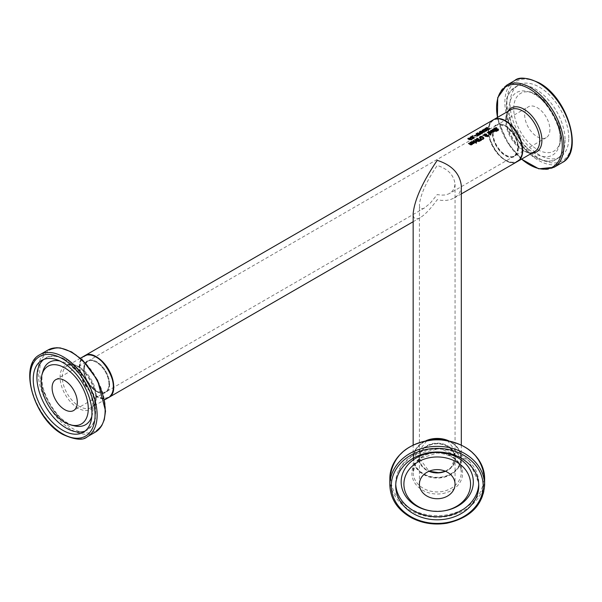 <?xml version="1.0" encoding="UTF-8"?>
<svg xmlns="http://www.w3.org/2000/svg" width="602" height="602" viewBox="0 0 602 602"><rect width="100%" height="100%" fill="white"/><g stroke="black" fill="none" stroke-linecap="round" stroke-linejoin="round"><path stroke-width="0.45" stroke-dasharray="3.01 2.26" d="M474.037 137.918A23.598 13.628 60 0 1 474.406 138.099L472.728 139.07A23.598 13.628 -120 0 0 472.367 138.889L473.654 138.151A23.598 13.628 -120 0 0 472.833 137.783L470.621 138.182L470.154 137.783L471.577 136.842A23.598 13.628 60 0 1 472.013 136.978L470.952 137.369L471.035 137.941L472.826 137.391A23.598 13.628 60 0 1 473.089 137.497M470.147 137.76L470.606 137.256M474.406 137.707L474.406 138.099M472.728 138.678L472.728 139.07M472.367 138.498L472.367 138.889M472.833 137.384L472.833 137.783M471.486 136.729L471.486 137.136M471.983 136.594L471.983 137M472.013 136.579L472.013 136.978M492.165 131.522L493.083 130.988L491.503 130.86L490.991 131.507A23.598 13.628 -120 0 0 490.57 131.221L490.788 130.935M494.076 131.484L493.67 132.335L491.706 132.064A23.598 13.628 -120 0 0 491.495 131.913L491.796 131.733M491.435 130.506L492.835 130.438M492.76 132.184L493.655 131.665L493.384 131.206L492.165 131.906L492.76 132.116M493.384 130.807L493.384 131.206M491.127 130.807L491.127 131.198M490.57 130.83L490.57 131.221M491.495 131.514L491.495 131.913M492.745 132.116L492.745 132.515M488.937 131.928L491.285 132.064M491.857 132.764L491.45 133.614L489.486 133.343A23.598 13.628 -120 0 0 489.276 133.192L489.584 133.012M490.532 133.396L490.532 133.794M489.276 132.794L489.276 133.192M489.945 132.801L490.863 132.274L489.283 132.139L488.794 132.771A23.598 13.628 -120 0 0 488.35 132.5L488.568 132.214M488.35 132.109L488.35 132.5M488.771 132.387L488.771 132.786L488.794 132.38M488.914 132.086L488.914 132.485M490.54 133.396L491.435 132.944L491.164 132.485L489.945 133.185L490.54 133.463M491.164 132.094L491.164 132.485M497.771 130.529L497.929 129.769L494.882 129.648L494.505 129.046L496.274 127.978A23.598 13.628 60 0 1 496.785 128.324L495.408 128.617L495.235 129.362M494.882 129.257L494.505 128.708M498.305 129.49L498.155 130.815L497.041 131.168A23.598 13.628 -120 0 0 496.56 130.762L497.019 130.747M497.041 130.769L497.041 131.168M496.755 127.948L496.755 128.339M496.785 127.925L496.785 128.324M490.683 134.84A23.598 13.628 60 0 1 490.969 135.081L490.577 135.307A23.598 13.628 -120 0 0 487.379 132.891M490.969 134.675L490.969 135.081M490.577 134.901L490.577 135.307M495.19 130.935A23.598 13.628 -120 0 0 494.091 130.122L492.865 130.175A23.598 13.628 -120 0 0 492.511 129.949L494.302 129.769M496.274 131.274A23.598 13.628 60 0 1 496.552 131.507L496.168 131.733A23.598 13.628 -120 0 0 495.506 131.183L494.791 131.597A23.598 13.628 -120 0 0 494.475 131.341L494.769 131.176M494.791 131.198L494.791 131.597M494.475 130.943L494.475 131.341M493.587 129.445L493.587 129.844M492.887 129.769L492.887 130.16M492.865 129.784L492.865 130.175M492.511 129.558L492.511 129.949M495.506 130.785L495.506 131.183M496.168 131.326L496.168 131.733M496.552 131.108L496.552 131.507M496.153 130.408L496.153 130.815M481.856 139.243L481.856 139.649L480.306 138.927L479.516 137.61M480.065 137.038L481.833 136.797M483.827 138.264L483.255 139.431L481.856 139.649M481.818 139.243L482.902 139.13M483.263 138.475L482.586 137.602L480.087 137.587M486.476 134.464L486.8 135.442L488.177 136.27L487.793 136.812L486.386 136.722L486.213 135.774L484.745 135.646L485.596 136.323L485.189 136.556A23.598 13.628 -120 0 0 484.994 136.406L484.294 135.616L482.796 135.533L484.189 135.277L484.166 134.675M486.86 134.84L486.8 135.375M484.813 134.306L485.709 134.186M484.189 135.209L484.61 134.412M484.745 135.307L486.213 135.42M486.461 134.765L486.461 135.164L484.836 134.69L484.542 135.292M486.747 136.458L487.552 136.579L487.515 135.992L486.499 136.15M487.552 136.511L487.515 135.593M487.161 135.412L487.161 135.811M486.551 135.375L486.551 135.774M485.596 135.924L485.596 136.323M485.189 136.157L485.189 136.556M484.294 135.217L484.294 135.616M482.796 135.141L482.796 135.533M488.177 135.871L488.177 136.27M481.164 140.341L480.328 139.551M480.057 139.31L480.057 139.709M481.623 140.078L481.164 140.748M480.215 140.687A23.598 13.628 60 0 1 480.501 140.928L478.756 141.756L477.875 141.47L477.649 140.702A23.598 13.628 -120 0 0 477.634 140.695L476.295 140.469L475.956 139.694M476.295 140.07L475.919 139.574M476.701 140.206L478.048 140.161M478.507 139.89A23.598 13.628 -120 0 0 477.371 139.092L476.475 139.769M479.741 140.868A23.598 13.628 -120 0 0 478.846 140.153L478.018 140.77M478.846 139.754L478.846 140.153M477.371 138.701L477.371 139.092M478.756 141.35L478.756 141.756M477.634 140.296L477.634 140.695M480.501 140.522L480.501 140.928M476.047 142.004L476.047 142.403A23.598 13.628 -120 0 0 475.648 142.087L476.227 141.41A23.598 13.628 -120 0 0 474.594 140.274L474.91 140.085M474.594 139.875L474.594 140.274M476.551 141.259L476.047 142.403M476.889 141.53L476.889 141.937A23.598 13.628 -120 0 0 476.551 141.658M477.281 141.312L476.889 141.937M475.46 142.358A23.598 13.628 60 0 1 475.753 142.591L475.362 142.817A23.598 13.628 -120 0 0 473.067 141.154L473.383 140.966M475.753 142.192L475.753 142.591M475.362 142.418L475.362 142.817M473.067 140.763L473.067 141.154M476.28 142.99A23.598 13.628 60 0 1 476.558 143.231L476.122 143.487A23.598 13.628 -120 0 0 475.723 143.141M476.558 142.825L476.558 143.231M476.122 143.08L476.122 143.487M472.45 142.9L473.375 142.373L471.787 142.245L471.276 142.885A23.598 13.628 -120 0 0 470.854 142.606L471.073 142.32M474.368 142.87L473.955 143.72L471.991 143.442A23.598 13.628 -120 0 0 471.78 143.291L472.088 143.118M471.441 142.027L473.789 142.162M473.044 143.562L473.94 143.043L473.669 142.591L472.45 143.291L473.044 143.502M473.669 142.192L473.669 142.591M471.419 142.185L471.419 142.584M470.854 142.207L470.854 142.606M471.78 142.892L471.78 143.291M473.037 143.494L473.037 143.901M485.122 128.527L485.122 128.933L486.98 127.857M487.447 127.571L487.447 127.97A23.598 13.628 60 0 1 487.447 127.97L487.447 128.655M487.861 129.415L489.306 129.084M485.475 128.632L485.475 129.039A23.598 13.628 -120 0 0 485.122 128.933M486.965 128.504L485.475 129.039M487.086 128.948L486.98 128.166M489.893 128.632L489.291 129.573L487.086 129.347M472.284 144.194A23.598 13.628 60 0 1 472.578 144.427L472.186 144.646A23.598 13.628 -120 0 0 471.93 144.442L471.554 145.105L469.966 144.841A23.598 13.628 -120 0 0 468.469 143.803L468.792 143.622M471.607 144.194A23.598 13.628 -120 0 0 469.891 142.99L470.207 142.802M470.17 144.48L471.291 144.751M469.891 142.591L469.891 142.99M472.578 144.021L472.578 144.427M472.186 144.247L472.186 144.646M471.93 144.044L471.93 144.442M468.469 143.411L468.469 143.803M484.444 131.913L484.189 132.455L480.087 131.838L481.803 131.612M484.685 131.77L484.685 132.162M484.189 132.056L484.189 132.455M480.087 131.432L480.087 131.838M483.06 130.815L482.112 131.763L484.031 132.101L483.06 131.213M482.819 130.95L482.24 130.596M482.112 131.439L482.819 131.025M483.639 130.152L484.715 129.332L485.633 129.392L485.904 129.987A23.598 13.628 60 0 1 485.912 129.994L487.041 130.032L486.92 130.95L485.22 131.108L484.964 130.529L483.639 130.551L483.715 129.686M484.949 130.122L484.949 130.521A23.598 13.628 -120 0 0 484.949 130.521L485.22 130.709M487.041 130.032L486.92 130.559M485.633 129.392L485.904 129.874M484.911 130.273L485.551 130.092L485.25 129.641L484.016 129.776L484.023 130.295L484.911 130.137M484.016 129.37L484.023 130.235M485.551 129.957L485.25 129.242M486.619 130.702L486.672 130.288L485.31 130.431L486.619 130.8L486.672 129.897M477.168 133.117L477.574 133.29A23.598 13.628 60 0 1 478.929 133.742M480.215 134.291L479.455 132.959M479.222 132.696L479.222 133.095M479.832 132.974L482.059 133.23A23.598 13.628 -120 0 0 479.418 132.229L479.794 132.004A23.598 13.628 60 0 1 482.059 132.839M479.418 131.823L479.418 132.229M480.23 134.344L480.23 134.735A23.598 13.628 -120 0 0 477.168 133.524M480.802 134.013L480.23 134.735M482.307 133.147L482.307 133.539L479.832 133.223M482.864 132.824L482.307 133.539M479.245 134.916A23.598 13.628 60 0 1 479.613 135.096L477.853 135.909L476.754 135.774L476.34 135.337L477.281 134.487A23.598 13.628 -120 0 0 476.137 134.118L476.551 133.885A23.598 13.628 60 0 1 477.281 134.111M476.754 135.382L476.754 135.774L476.34 135.337M477.853 135.608L478.853 135.157A23.598 13.628 -120 0 0 477.627 134.622L476.882 135.232L477.853 135.909M477.627 134.223L477.627 134.622M478.853 135.141L478.846 135.54M476.137 133.712L476.137 134.118M479.613 134.697L479.613 135.096M472.118 136.029L472.118 136.436L472.578 136.172M472.743 136.195A23.598 13.628 60 0 1 473.202 136.33L472.705 136.616A23.598 13.628 -120 0 0 472.118 136.436M473.202 135.932L473.202 136.33M472.705 136.218L472.705 136.616M474.715 136.345A23.598 13.628 -120 0 0 474.338 136.202L475.505 135.533A23.598 13.628 60 0 1 475.873 135.676L474.715 136.345L474.715 135.947M475.873 135.277L475.873 135.676M474.338 135.804L474.338 136.202M471.727 139.228L471.404 139.905L468.83 139.747L468.206 138.641L470.787 138.61M469.221 139.498L471.057 139.732L470.365 138.851L469.342 138.58L468.416 139.107M108.518 397.598A24.08 13.906 60 0 1 96.651 396.312A24.08 13.906 60 0 1 79.622 366.814A24.08 13.906 60 0 1 84.438 355.895M493.309 119.828A24.08 13.906 -120 0 0 488.32 130.86A24.08 13.906 -120 0 0 498.832 155.09A24.08 13.906 -120 0 0 517.389 161.547M461.313 185.777L460.974 188.99L459.484 192.858L457.625 195.357L454.262 197.99L450.048 199.729L446.451 200.383L441.266 200.368L437.233 199.676C430.626 208.796 424.952 214.794 420.204 217.653C415.606 220.181 413.258 218.827 413.153 213.582M448.37 440.664A24.08 19.663 -0 0 1 461.313 458.099A24.08 19.663 -0 0 1 437.233 477.762A24.08 19.663 -0 0 1 413.153 458.099A24.08 19.663 -0 0 1 426.096 440.664M413.634 458.099A23.598 19.272 180 0 0 437.233 477.371A23.598 19.272 180 0 0 460.831 458.099A23.598 19.272 180 0 0 437.233 438.828A23.598 19.272 180 0 0 413.634 458.099M418.932 458.099A18.301 14.945 0 0 1 437.233 443.155A18.301 14.945 0 0 1 455.533 458.099A18.301 14.945 0 0 1 437.233 473.044A18.301 14.945 0 0 1 418.932 458.099M445.134 471.14A17.819 14.553 180 0 0 455.052 458.099A17.819 14.553 180 0 0 437.233 443.546A17.819 14.553 180 0 0 419.413 458.099A17.819 14.553 180 0 0 429.331 471.14M413.153 458.099L413.153 444.976M419.413 458.099L419.413 204.853C419.489 208.736 421.234 209.737 424.628 207.871L430.415 202.964L437.233 194.566L441.198 195.153L444.968 194.973L448.347 194.047L451.169 192.422L454.051 188.847L455.052 184.28C453.976 175.197 448.038 168.929 437.233 165.467C426.427 181.405 420.489 194.529 419.413 204.853M445.472 471.276A17.819 14.553 180 0 0 455.052 458.378L455.052 484.181M447.038 440.416A24.08 19.663 0 0 1 461.313 458.378L461.313 472.277A24.08 19.663 180 0 0 437.233 452.614A25.352 20.701 0 0 1 462.584 473.322A25.352 20.701 0 0 1 437.233 494.016A25.352 20.701 0 0 1 411.881 473.322A25.352 20.701 0 0 1 437.233 452.621A24.08 19.663 180 0 0 413.153 472.277A24.08 19.663 180 0 0 437.233 491.939A24.08 19.663 180 0 0 461.313 472.277C460.033 460.68 452.004 454.247 437.233 452.967L420.557 458.355L415.591 463.818L413.153 472.277L413.153 458.378A24.08 19.663 0 0 1 427.428 440.416M478.71 484.407A41.515 33.9 180 0 0 478.756 482.902L478.756 485.904M522.039 150.327A23.598 13.628 60 0 1 505.349 159.959A23.598 13.628 60 0 1 488.658 131.055A23.598 13.628 60 0 1 505.349 121.416A23.598 13.628 60 0 1 522.039 150.327M96.478 357.279A23.598 13.628 -120 0 0 79.961 367.115A23.598 13.628 -120 0 0 96.651 395.92A23.598 13.628 -120 0 0 113.342 386.281M518.292 148.16A18.301 10.565 -120 0 0 505.349 125.743A18.301 10.565 -120 0 0 492.406 133.215A18.301 10.565 -120 0 0 505.349 155.632A18.301 10.565 -120 0 0 518.292 148.16M505.349 126.134A17.819 10.287 60 0 1 516.99 141.839A17.819 10.287 60 0 1 514.258 156.121A17.819 10.287 60 0 1 500.525 151.35A17.819 10.287 60 0 1 492.752 133.411A17.819 10.287 60 0 1 496.439 125.254A17.819 10.287 60 0 1 505.349 126.134M109.594 384.121A18.301 10.565 60 0 1 96.651 391.593A18.301 10.565 60 0 1 83.708 369.176A18.301 10.565 60 0 1 96.651 361.704A18.301 10.565 60 0 1 109.594 384.121M96.651 391.202A17.819 10.287 -120 0 0 105.561 392.083A17.819 10.287 -120 0 0 105.561 371.502A17.819 10.287 -120 0 0 87.741 361.215A17.819 10.287 -120 0 0 84.047 369.372A17.819 10.287 -120 0 0 96.651 391.202M568.77 137.978A41.515 23.975 -120 0 0 550.642 96.192A41.515 23.975 -120 0 0 518.646 85.07A41.515 23.975 -120 0 0 510.052 104.078A41.515 23.975 -120 0 0 528.172 145.857A41.515 23.975 -120 0 0 560.169 156.979A41.515 23.975 -120 0 0 568.77 137.978M549.897 129.52A17.819 10.287 60 0 1 546.21 137.677A17.819 10.287 60 0 1 532.477 132.907A17.819 10.287 60 0 1 524.696 114.967A17.819 10.287 60 0 1 528.383 106.81A17.819 10.287 60 0 1 542.116 111.588A17.819 10.287 60 0 1 549.897 129.52M560.868 135.856A33.336 19.249 60 0 1 560.033 142.561A33.336 19.249 60 0 1 534.155 147.407A33.336 19.249 60 0 1 513.724 108.638A33.336 19.249 60 0 1 531.069 92.399A33.336 19.249 60 0 1 560.868 135.856M472.578 137.549L472.578 137.948M470.621 137.783L470.621 138.182M470.952 136.963L470.952 137.369M491.503 130.468L491.503 130.86M491.706 131.665L491.706 132.064M493.67 131.936L493.67 132.335M491.45 133.215L491.45 133.614M489.486 132.944L489.486 133.343M489.283 131.748L489.283 132.139M498.155 130.408L498.155 130.815M497.929 129.37L497.929 129.769M497.049 129.227L497.049 129.626M496.259 129.468L496.259 129.866M495.408 128.226L495.408 128.617M494.091 129.723L494.091 130.122M493.121 129.543L493.121 129.934M480.306 138.528L480.306 138.927M479.493 137.482L479.493 137.881M483.255 139.024L483.255 139.431M482.586 137.211L482.586 137.602M484.836 134.299L484.836 134.69M486.153 134.381L486.153 134.78M486.386 136.323L486.386 136.722M487.793 136.406L487.793 136.812M484.994 136.007L484.994 136.406M478.387 140.018L478.387 140.416M477.04 138.889L477.04 139.288M479.689 140.996L479.689 141.402M476.22 141.921L476.22 142.32M471.787 141.846L471.787 142.245M471.991 143.05L471.991 143.442M473.955 143.314L473.955 143.72M487.537 129.302L487.537 129.701M489.291 129.182L489.291 129.573M471.554 144.706L471.554 145.105M469.966 144.442L469.966 144.841M477.356 134.381L477.356 134.78M468.83 139.348L468.83 139.747M471.404 139.506L471.404 139.905M471.193 138.919L471.193 139.318M468.552 138.34L468.552 138.738M470.365 138.46L470.365 138.851M469.342 138.182L469.342 138.58M389.84 485.069A47.392 38.701 180 0 0 437.233 523.77A47.392 38.701 180 0 0 484.625 485.069M484.625 478.537A47.392 38.701 0 0 1 437.233 517.238A47.392 38.701 0 0 1 389.84 478.537M390.788 477.755A46.444 37.918 180 0 0 437.233 515.673A46.444 37.918 180 0 0 483.677 477.755A46.444 37.918 180 0 0 437.233 439.829A46.444 37.918 180 0 0 390.788 477.755M445.375 471.238L451.003 467.551L455.052 458.378A17.819 14.553 180 0 0 437.233 443.824A17.819 14.553 180 0 0 419.413 458.378A17.819 14.553 180 0 0 428.993 471.276M447.452 440.491L461.313 458.378A24.08 19.663 0 0 1 437.233 478.041A24.08 19.663 0 0 1 413.153 458.378L427.014 440.491M432.206 511.09A36.09 29.468 180 0 0 437.233 511.376A36.09 29.468 180 0 0 442.259 511.09L432.206 511.09M395.717 485.904L395.717 482.902L400.526 466.783L413.22 454.788L439.851 448.52L468.92 460.628L478.756 482.902A41.515 33.9 180 0 0 437.233 449.002A41.515 33.9 180 0 0 395.717 482.902A41.515 33.9 180 0 0 395.755 484.407M39.913 354.676A47.392 27.361 -120 0 0 30.1 376.37A47.392 27.361 -120 0 0 63.616 434.418A47.392 27.361 -120 0 0 87.313 436.766M95.312 432.146A47.392 27.361 60 0 1 71.615 429.798A47.392 27.361 60 0 1 38.107 371.75A47.392 27.361 60 0 1 47.919 350.055M105.418 409.51A46.444 26.812 -120 0 0 72.579 352.629A46.444 26.812 -120 0 0 39.74 371.584A46.444 26.812 -120 0 0 72.579 428.466A46.444 26.812 -120 0 0 105.418 409.51M95.929 397.764A25.352 14.636 60 0 1 78.004 408.111A25.352 14.636 60 0 1 60.08 377.063A25.352 14.636 60 0 1 78.004 366.716A25.352 14.636 60 0 1 95.929 397.764M108.909 384.121A17.819 10.287 -120 0 0 101.128 366.189A17.819 10.287 -120 0 0 87.395 361.411A17.819 10.287 -120 0 0 83.708 369.568A17.819 10.287 -120 0 0 96.312 391.398A17.819 10.287 -120 0 0 105.222 392.278A17.819 10.287 -120 0 0 108.909 384.121M108.352 397.704A24.08 13.906 60 0 1 96.312 396.507A24.08 13.906 60 0 1 79.283 367.017A24.08 13.906 60 0 1 84.265 355.993M96.312 396.507A24.08 13.906 -120 0 0 85.8 372.269A24.08 13.906 -120 0 0 67.243 365.82A24.08 13.906 -120 0 0 62.254 376.844A24.08 13.906 -120 0 0 79.283 406.335A24.08 13.906 -120 0 0 91.331 407.531A24.08 13.906 -120 0 0 96.312 396.507M91.82 416.396A36.09 20.837 -120 0 0 93.001 408.224A36.09 20.837 -120 0 0 67.484 364.022A36.09 20.837 -120 0 0 59.809 360.959M42.87 371.494A36.09 20.837 -120 0 0 41.967 378.756A36.09 20.837 -120 0 0 74.227 425.802C58.552 425.2 35.563 385.175 42.87 371.494M85.108 431.062A41.515 23.975 -120 0 0 87.027 430.144A41.515 23.975 -120 0 0 95.628 411.136A41.515 23.975 -120 0 0 66.273 360.289A41.515 23.975 -120 0 0 45.511 358.235A41.515 23.975 -120 0 0 43.75 359.439M562.087 162.66A47.392 27.361 60 0 1 525.561 149.966A47.392 27.361 60 0 1 504.875 102.265A47.392 27.361 60 0 1 514.687 80.57M539.407 83.505A45.948 26.533 -120 0 0 506.914 102.265A45.948 26.533 -120 0 0 539.407 158.544A45.948 26.533 -120 0 0 571.9 139.784A45.948 26.533 -120 0 0 539.407 83.505M506.688 85.191A47.392 27.361 -120 0 0 496.868 106.885A47.392 27.361 -120 0 0 517.554 154.586A47.392 27.361 -120 0 0 554.081 167.281M521.61 159.109A46.444 26.812 60 0 1 497.523 117.398M507.998 111.355A25.352 14.636 -120 0 0 506.071 119.572A25.352 14.636 -120 0 0 532.078 153.066M518.292 147.768A17.819 10.287 60 0 1 514.605 155.926A17.819 10.287 60 0 1 500.872 151.147A17.819 10.287 60 0 1 493.091 133.215A17.819 10.287 60 0 1 496.778 125.058A17.819 10.287 60 0 1 505.688 125.938A17.819 10.287 60 0 1 518.292 147.768M493.648 119.632A24.08 13.906 -120 0 0 488.658 130.657A24.08 13.906 -120 0 0 499.171 154.895A24.08 13.906 -120 0 0 517.735 161.351C502.738 171.788 477.108 127.398 493.648 119.632M534.757 151.523A24.08 13.906 60 0 1 516.2 145.067A24.08 13.906 60 0 1 505.688 120.829A24.08 13.906 60 0 1 510.669 109.805C494.972 115.802 521.708 162.119 534.757 151.523M560.033 138.58A36.09 20.837 60 0 1 559.13 145.842A36.09 20.837 60 0 1 534.516 153.314A36.09 20.837 60 0 1 508.999 109.112A36.09 20.837 60 0 1 527.773 91.534A36.09 20.837 60 0 1 560.033 138.58M565.09 140.1A41.515 23.975 60 0 1 556.489 159.109A41.515 23.975 60 0 1 535.727 157.047A41.515 23.975 60 0 1 506.372 106.2A41.515 23.975 60 0 1 514.973 87.192A41.515 23.975 60 0 1 546.962 98.314A41.515 23.975 60 0 1 565.09 140.1M494.107 131.688L494.107 131.289M491.887 132.974L491.887 132.575M494.505 129.076L494.505 128.685M495.04 129.069L495.04 128.662M479.485 137.805L479.485 137.414M486.07 136.165L486.07 135.766M486.875 135.104L486.875 134.705M477.582 140.958L477.582 140.559M475.911 139.89L475.911 139.498M474.391 143.073L474.391 142.674M486.958 128.662L486.958 128.264M485.573 129.573L485.573 129.979M487.357 130.408L487.357 130.017M484.896 130.724L484.896 130.325M483.271 130.198L483.271 129.791M485.987 129.761L485.987 129.362M471.787 139.431L471.787 139.032M461.313 193.919L454.262 197.99M420.204 217.653L413.153 221.724M461.313 444.976L461.313 458.099M455.052 184.28L455.052 458.099M419.413 484.181L419.413 458.378L429.091 471.238M496.439 125.254L87.741 361.215M514.258 156.121L449.837 193.317M424.628 207.871L105.561 392.083M55.79 379.659L87.395 361.411C81.074 370.132 84.122 380.118 96.553 391.375L105.222 392.278L73.617 410.526M80.465 358.182L67.243 365.82C80.292 355.218 107.028 401.534 91.331 407.531L104.552 399.894M41.831 360.357L45.511 358.235C49.68 354.661 57.092 355.3 67.763 360.139L87.839 381.081L95.139 398.96L95.394 418.578L93.017 424.177L87.027 430.144L83.354 432.266M497.448 117.443L498.095 120.4L508.005 143.268L521.535 159.154M546.21 137.677L514.605 155.926C520.926 147.204 517.878 137.218 505.447 125.961L496.778 125.058L528.383 106.81M531.069 92.399L527.773 91.534C543.282 92.046 566.444 131.973 559.13 145.842L560.033 142.561M518.646 85.07L514.973 87.192L508.983 93.159L506.621 98.69L506.959 118.805L521.129 146.023L534.237 157.197C544.953 162.036 552.373 162.675 556.489 159.109L560.169 156.979"/><path stroke-width="0.9" d="M471.652 137.602L470.154 137.376L471.577 136.443A24.08 13.906 60 0 1 472.013 136.579L470.696 137.279L471.652 137.602L472.826 136.993L472.299 137.768M473.089 137.497A23.598 13.628 60 0 1 474.037 137.918M470.952 136.963L471.035 137.941M470.154 137.783L470.704 137.203M472.826 136.993A24.08 13.906 60 0 1 474.406 137.707L472.728 138.678A24.08 13.906 -120 0 0 472.367 138.498L473.654 137.753L473.654 138.144M473.654 137.753A24.08 13.906 -120 0 0 472.833 137.384L471.675 137.881M470.154 137.376L470.606 136.857L470.606 137.256M490.57 131.221L491.435 130.506M492.835 130.438L494.076 131.484M492.165 131.514L493.377 132.064L493.655 131.665L493.384 130.807L492.165 131.906M493.377 131.672L493.655 131.266M493.083 130.596L491.503 130.468L490.991 131.108A24.08 13.906 -120 0 0 490.57 130.83L491.157 130.25L493.505 130.386L493.873 131.793L492.745 132.116L491.706 131.665A24.08 13.906 -120 0 0 491.495 131.514L493.083 130.98M488.35 132.5L489.215 131.785M490.615 131.725L491.857 132.764M490.863 131.876L489.283 131.748L488.771 132.387A24.08 13.906 -120 0 0 488.35 132.109L488.937 131.529L491.285 131.665L491.653 133.072L490.532 133.396L489.486 132.944A24.08 13.906 -120 0 0 489.276 132.794L490.863 132.259M491.435 132.545L491.164 132.094L489.945 132.794L491.435 132.545L491.157 132.952M489.945 132.794L489.945 133.185M494.505 129.046L495.476 128.188M497.929 129.37L497.771 130.13L497.929 129.37L494.882 129.257L494.505 128.655L495.025 128.015L496.274 127.586A24.08 13.906 60 0 1 496.785 127.925L495.408 128.226L495.235 128.963L498.305 129.091L498.155 130.408L497.041 130.769A24.08 13.906 -120 0 0 496.56 130.363L497.771 130.13L497.771 130.529L497.929 129.769L497.771 130.529L496.59 130.747M495.408 128.226L495.235 129.362L495.408 128.617L495.235 129.362L497.553 129.174L498.614 129.904M494.882 129.257L494.505 128.708M497.553 128.775L497.553 129.174M496.778 128.866L496.778 129.264M496.274 127.586L496.274 127.963M487.763 132.274A24.08 13.906 60 0 1 490.969 134.675L490.577 134.901A24.08 13.906 -120 0 0 487.379 132.5L487.763 132.666A23.598 13.628 60 0 1 490.683 134.84M492.511 129.949L493.083 129.565M494.769 131.176L495.19 130.536A24.08 13.906 -120 0 0 494.091 129.723L492.865 129.784A24.08 13.906 -120 0 0 492.511 129.558L494.302 129.377A24.08 13.906 60 0 1 495.574 130.31L495.837 130.16A24.08 13.906 60 0 1 496.153 130.408L495.897 130.559A24.08 13.906 60 0 1 496.552 131.108L496.168 131.326A24.08 13.906 -120 0 0 495.506 130.785L494.791 131.198A24.08 13.906 -120 0 0 494.475 130.943L495.19 130.536M495.897 130.559L495.897 130.965A23.598 13.628 60 0 1 496.274 131.274M493.791 129.528L494.302 129.769A23.598 13.628 60 0 1 495.574 130.709L495.837 130.559A23.598 13.628 60 0 1 495.897 130.604M495.837 130.16L495.837 130.559M495.574 130.31L495.574 130.709M479.493 137.482L480.065 136.639L481.465 136.345L483.015 136.963L483.827 138.106L483.255 139.024L481.856 139.243L480.306 138.528L479.485 137.414M479.493 137.881L480.065 137.038L480.087 137.587M481.465 136.737L483.015 137.361L483.827 138.505M481.901 138.859L482.902 138.731L483.263 138.076L482.586 137.211L480.411 136.872L480.727 138.279L481.901 139.25L482.902 139.13L483.263 138.076M480.411 137.264L480.727 138.678L481.901 139.258M484.745 135.247L485.596 135.924L485.189 136.157A24.08 13.906 -120 0 0 484.994 136.007L484.294 135.217L482.796 135.141L484.189 134.878L484.61 134.013L486.476 134.065L486.8 135.044L488.177 135.871L487.793 136.406L486.386 136.323L486.213 135.375L484.745 135.247L485.596 136.323M486.085 136.315L486.085 135.917M486.8 135.442L488.177 136.27M485.709 134.186L486.86 134.976M484.189 135.277L484.813 134.306M486.461 134.765L484.836 134.299L484.542 134.901L486.461 135.051L486.213 135.42M484.836 134.299L484.745 135.307M486.551 135.375L486.747 136.052L487.552 136.172L487.515 135.593L486.551 135.375L486.499 136.15L487.552 136.579L487.515 135.992L487.552 136.579M487.552 136.511L487.515 135.593M486.86 134.84L486.8 135.375M484.166 134.675L484.189 135.209M480.336 139.145L481.314 140.251M477.619 140.755L477.649 140.311A24.08 13.906 -120 0 0 477.634 140.296L475.919 139.574M475.919 139.807L477.431 138.633A23.598 13.628 60 0 1 480.215 140.687M476.475 139.559L477.431 140.409L478.507 139.498A24.08 13.906 -120 0 0 477.371 138.701L476.475 139.378L477.431 140.341M476.475 139.769L476.475 139.378M478.718 141.35L479.741 140.469A24.08 13.906 -120 0 0 478.846 139.754L478.018 140.371L478.718 141.35L478.018 140.371M478.718 140.951L479.741 140.469M477.431 140.01L478.507 139.498M476.295 140.07L475.919 139.416L477.431 138.234A24.08 13.906 60 0 1 480.501 140.522L478.756 141.35L477.875 141.071L477.649 140.311L477.875 141.071M477.431 138.234L477.431 138.633M475.648 141.688L475.663 141.703A24.08 13.906 -120 0 1 476.047 142.004L476.551 141.259A24.08 13.906 -120 0 1 476.889 141.53L477.281 141.312A24.08 13.906 60 0 0 474.978 139.656L474.978 140.048A23.598 13.628 60 0 1 476.987 141.478M475.663 141.673L476.227 141.011L475.889 141.967M476.227 141.011A24.08 13.906 -120 0 0 474.594 139.875L474.978 139.656M473.383 140.966L473.45 140.928A23.598 13.628 60 0 1 475.46 142.358M475.753 142.192L475.362 142.418A24.08 13.906 -120 0 0 473.067 140.763L473.45 140.537A24.08 13.906 60 0 1 475.753 142.192M473.45 140.537L473.45 140.928M476.159 142.486A24.08 13.906 60 0 1 476.558 142.825L476.122 143.08A24.08 13.906 -120 0 0 475.723 142.742L476.159 142.486L476.159 142.892A23.598 13.628 60 0 1 476.28 142.99M470.854 142.606L471.72 141.891M473.119 141.824L474.368 142.87M473.044 143.163L473.94 143.043L473.669 142.192L472.45 142.892L473.044 143.502M473.661 143.05L473.94 142.644M473.375 141.974L471.787 141.846L471.298 142.478A24.08 13.906 -120 0 0 470.854 142.207L471.441 141.628L473.789 141.771L474.158 143.171L473.037 143.494L471.991 143.05A24.08 13.906 -120 0 0 471.78 142.892L473.375 142.358M489.306 128.693L489.456 128.422A24.08 13.906 60 0 1 489.893 128.632L487.537 129.302L486.98 127.767L485.475 128.632A24.08 13.906 -120 0 0 485.122 128.527L487.01 127.436L487.01 127.842A23.598 13.628 60 0 1 487.432 127.963L487.929 129.445L489.456 128.82A23.598 13.628 60 0 1 489.652 128.911M487.01 127.436A24.08 13.906 60 0 1 487.447 127.571L487.929 129.054M487.432 128.376L487.447 127.571M489.434 128.437L489.434 128.836M486.965 128.504L486.965 128.903M489.456 128.422L489.456 128.82M470.207 142.802L470.275 142.764A23.598 13.628 60 0 1 472.284 144.194M470.275 142.365A24.08 13.906 60 0 1 472.578 144.021L472.186 144.247A24.08 13.906 -120 0 0 471.93 144.044L471.554 144.706L469.966 144.442A24.08 13.906 -120 0 0 468.469 143.411L468.86 143.186A24.08 13.906 60 0 1 470.17 144.089L471.291 144.751L471.607 143.795A24.08 13.906 -120 0 0 469.891 142.591L470.275 142.764M468.792 143.622L468.86 143.585A23.598 13.628 60 0 1 470.17 144.48L470.756 144.826L470.756 144.427M471.291 144.352L471.607 143.795M468.86 143.186L468.86 143.585M480.516 131.183L481.653 131.296L482.819 130.626L482.24 130.19L482.653 129.949L484.685 131.77L480.516 131.469M482.653 129.949L484.444 131.913M482.112 131.364L484.031 131.703L483.06 130.815L482.112 131.657M483.639 130.551L483.715 129.28L485.633 128.994L485.904 129.596A24.08 13.906 60 0 1 485.912 129.596L485.31 130.032L485.618 130.476L486.619 130.401L486.672 129.897L485.934 129.866M486.762 129.942L487.296 130.22M484.715 129.332L485.633 129.392L485.904 129.987M484.911 130.273L485.551 130.092M484.016 129.776L484.023 130.295L484.016 129.776M486.619 130.8L486.672 130.288L486.619 130.8M485.31 130.032L485.618 130.822M486.619 130.702L486.672 129.897M484.911 129.874L485.551 129.693L485.25 129.242L484.016 129.37L484.023 129.889L484.911 130.137M484.016 129.37L484.023 130.235M485.551 129.957L485.25 129.242M485.912 129.596L487.041 129.633L486.92 130.559L485.22 130.709L484.964 130.13L484.964 130.514M487.041 130.032L486.92 130.559M485.22 130.709L484.964 130.13A24.08 13.906 -120 0 0 484.949 130.122L483.639 130.152L483.715 129.28L483.639 130.152M485.633 129.392L485.904 129.874M477.574 132.884A24.08 13.906 60 0 1 480.215 133.9L479.47 132.545L482.059 132.839A24.08 13.906 -120 0 0 479.418 131.823L479.794 131.605A24.08 13.906 60 0 1 482.864 132.824L479.832 132.824L480.802 134.013L480.23 134.344A24.08 13.906 -120 0 0 477.168 133.117L477.574 133.245M478.929 133.742A23.598 13.628 60 0 1 480.215 134.291L480.215 133.9M479.47 132.545L479.832 132.974M482.495 133.034A23.598 13.628 60 0 0 482.059 132.839L482.059 133.102M479.832 132.824L480.592 134.133M478.853 134.758A24.08 13.906 -120 0 0 477.627 134.223L476.882 134.833L477.16 135.126L478.853 134.758L478.853 135.141L476.754 135.382L476.34 134.938L477.281 134.088A23.598 13.628 60 0 1 477.619 134.231M477.898 134.336A23.598 13.628 60 0 1 479.245 134.916M476.34 135.337L476.934 134.291M477.356 134.381L477.16 135.126M477.281 134.427L477.281 134.088A24.08 13.906 -120 0 0 476.137 133.712L476.551 133.84M476.551 133.478A24.08 13.906 60 0 1 479.613 134.697L478.846 135.141M476.754 135.382L476.34 134.953M472.615 135.751A24.08 13.906 60 0 1 473.202 135.932L472.705 136.218A24.08 13.906 -120 0 0 472.118 136.029L472.615 135.751L472.615 136.157A23.598 13.628 60 0 1 472.743 136.195M475.873 135.277L474.715 135.947A24.08 13.906 -120 0 0 474.338 135.804L475.505 135.134A24.08 13.906 60 0 1 475.873 135.277M467.92 138.859L468.341 138.573L468.341 138.972M468.83 139.348L468.206 138.234L470.787 138.219L471.404 139.506L468.83 139.348M467.822 138.663L468.206 138.234L468.206 138.641M470.501 138.513L471.404 139.905M471.787 139.032L471.404 139.506M469.244 139.107L470.29 139.446L471.193 138.919L469.342 138.182L468.416 138.701L469.244 139.107M468.552 138.34L468.416 139.107L468.552 138.738L469.244 139.506M471.057 139.34L471.193 138.919M471.057 139.732L471.193 139.318L471.057 139.732M461.313 193.919L517.389 161.547A24.08 13.906 -120 0 0 521.084 142.245A24.08 13.906 -120 0 0 505.349 121.025A24.08 13.906 -120 0 0 493.309 119.828L84.611 355.79A24.08 13.906 60 0 1 108.691 369.696A24.08 13.906 60 0 1 108.691 397.508A24.08 13.906 60 0 1 108.518 397.598M413.153 444.976L413.153 213.582C414.605 199.631 422.634 181.887 437.233 160.35C451.831 165.031 459.86 173.504 461.313 185.777L461.313 444.976M426.096 440.664A24.08 19.663 -0 0 1 448.37 440.664M429.331 471.14A17.819 14.553 180 0 0 437.233 472.645A17.819 14.553 180 0 0 445.134 471.14M389.84 485.069L389.84 478.537A47.392 38.701 0 0 1 437.233 439.836A47.392 38.701 0 0 1 484.625 478.537L484.625 485.069A47.392 38.701 180 0 0 437.233 446.375A47.392 38.701 180 0 0 389.84 485.069C390.374 499.254 397.779 510.255 412.046 518.089C422.822 523.469 434.403 525.185 446.782 523.236C470.305 517.916 482.924 505.191 484.625 485.069M395.717 485.904A41.515 33.9 0 0 1 437.233 452.004A41.515 33.9 0 0 1 478.756 485.904A41.515 33.9 0 0 1 437.233 519.804A41.515 33.9 0 0 1 395.717 485.904M419.413 484.181A17.819 14.553 180 0 0 437.233 498.734A17.819 14.553 180 0 0 455.052 484.181A17.819 14.553 180 0 0 437.233 469.628A17.819 14.553 180 0 0 419.413 484.181M403.897 484.181A33.336 27.218 180 0 0 432.59 511.136A33.336 27.218 180 0 0 441.876 511.136A33.336 27.218 180 0 0 470.568 484.181A33.336 27.218 180 0 0 437.233 456.963A33.336 27.218 180 0 0 403.897 484.181M113.342 386.281A23.598 13.628 -120 0 0 96.478 357.279M91.948 413.265A41.515 23.975 60 0 1 83.354 432.266A41.515 23.975 60 0 1 51.358 421.144A41.515 23.975 60 0 1 33.23 379.365A41.515 23.975 60 0 1 41.831 360.357A41.515 23.975 60 0 1 73.828 371.479A41.515 23.975 60 0 1 91.948 413.265M77.304 402.369A17.819 10.287 -120 0 0 69.523 384.437A17.819 10.287 -120 0 0 55.79 379.659A17.819 10.287 -120 0 0 52.103 387.816A17.819 10.287 -120 0 0 59.884 405.756A17.819 10.287 -120 0 0 73.617 410.526A17.819 10.287 -120 0 0 77.304 402.369M88.276 408.705A33.336 19.249 -120 0 0 67.845 369.929A33.336 19.249 -120 0 0 41.967 374.775A33.336 19.249 -120 0 0 41.132 381.487A33.336 19.249 -120 0 0 70.931 424.937A33.336 19.249 -120 0 0 88.276 408.705M490.788 130.544L490.788 130.935M491.157 130.25L491.157 130.642M493.505 130.386L493.505 130.785M491.285 131.665L491.285 132.064M488.937 131.529L488.937 131.928M488.568 131.823L488.568 132.214M495.025 128.015L495.025 128.407M496.086 129.084L496.086 129.475M492.88 129.264L492.88 129.656M494.302 129.377L494.302 129.769M480.065 136.639L480.065 137.038M483.015 136.963L483.015 137.361M480.727 138.279L480.727 138.678M486.747 136.052L486.747 136.458M487.898 135.345L487.898 135.743M486.476 134.065L486.476 134.464M484.61 134.013L484.61 134.412M479.35 140.695L479.35 141.094M478.048 139.762L478.048 140.161M476.551 138.746L476.551 139.137M471.073 141.921L471.073 142.32M471.441 141.628L471.441 142.027M473.789 141.771L473.789 142.162M470.17 144.089L470.17 144.48M470.787 138.219L470.787 138.61M437.233 448.385A45.948 37.52 0 0 1 483.18 485.904A45.948 37.52 0 0 1 437.233 523.424A45.948 37.52 0 0 1 391.285 485.904A45.948 37.52 0 0 1 437.233 448.385M428.993 471.276A17.819 14.553 180 0 0 445.472 471.276M427.428 440.416A24.08 19.663 0 0 1 437.233 438.715A24.08 19.663 0 0 1 447.038 440.416M441.876 511.136L442.259 511.09A36.09 29.468 180 0 0 473.322 481.916A36.09 29.468 180 0 0 437.233 452.448A36.09 29.468 180 0 0 401.15 481.916A36.09 29.468 180 0 0 432.206 511.09L432.59 511.136M395.755 484.407A41.515 33.9 180 0 0 437.233 516.802A41.515 33.9 180 0 0 478.71 484.407M97.125 415.071A47.392 27.361 -120 0 0 76.439 367.378A47.392 27.361 -120 0 0 39.913 354.676C17.887 365.271 34.367 419.624 62.894 434.493C75.017 439.896 83.159 440.649 87.313 436.766A47.392 27.361 -120 0 0 97.125 415.071M62.593 433.831A45.948 26.533 60 0 1 30.1 377.552A45.948 26.533 60 0 1 62.593 358.792A45.948 26.533 60 0 1 95.086 415.071A45.948 26.533 60 0 1 62.593 433.831M39.913 354.676L47.919 350.055A47.392 27.361 60 0 1 84.446 362.758A47.392 27.361 60 0 1 105.132 410.451A47.392 27.361 60 0 1 95.312 432.146L87.313 436.766M84.265 355.993A24.08 13.906 60 0 1 102.829 362.442A24.08 13.906 60 0 1 113.342 386.68A24.08 13.906 60 0 1 108.352 397.704C124.892 389.938 99.262 345.548 84.265 355.993L80.465 358.182M59.809 360.959A36.09 20.837 -120 0 0 42.87 371.494L41.967 374.775M70.931 424.937L74.227 425.802A36.09 20.837 -120 0 0 91.82 416.396M43.75 359.439A41.515 23.975 -120 0 0 36.91 377.236A41.515 23.975 -120 0 0 53.841 417.728A41.515 23.975 -120 0 0 85.108 431.062M571.9 140.966A47.392 27.361 60 0 1 562.087 162.66C584.113 152.073 567.633 97.712 539.106 82.843C526.983 77.447 518.841 76.687 514.687 80.57A47.392 27.361 60 0 1 538.384 82.918A47.392 27.361 60 0 1 571.9 140.966M562.087 162.66L554.081 167.281A47.392 27.361 -120 0 0 563.893 145.586A47.392 27.361 -120 0 0 530.385 87.538A47.392 27.361 -120 0 0 506.688 85.191L497.703 97.674L497.448 117.443M497.523 117.398A46.444 26.812 60 0 1 496.582 107.826A46.444 26.812 60 0 1 529.421 88.87A46.444 26.812 60 0 1 562.26 145.752A46.444 26.812 60 0 1 521.61 159.109M532.078 153.066A25.352 14.636 -120 0 0 541.92 140.274A25.352 14.636 -120 0 0 523.996 109.225A25.352 14.636 -120 0 0 507.998 111.355M517.562 161.449L517.735 161.351A24.08 13.906 -120 0 0 522.717 150.327A24.08 13.906 -120 0 0 505.688 120.829A24.08 13.906 -120 0 0 493.648 119.632L493.482 119.738M493.648 119.632L510.669 109.805A24.08 13.906 60 0 1 522.717 111.001A24.08 13.906 60 0 1 539.746 140.492A24.08 13.906 60 0 1 534.757 151.523L517.735 161.351M470.696 137.655L470.696 137.256M498.11 130.085L498.11 129.686M495.04 129.069L495.04 128.662M483.278 138.189L483.278 138.595M487.718 135.932L487.718 136.338M486.469 135.608L486.469 136.014M484.52 134.743L484.52 135.134M486.484 134.908L486.484 135.307M478.003 140.447L478.003 140.845M476.468 139.476L476.468 139.867M485.295 130.137L485.295 130.529M486.867 130.107L486.867 130.506M483.76 129.663L483.76 130.062M485.573 129.573L485.573 129.979M476.882 134.825L476.882 135.224M471.268 139.092L471.268 139.483M413.153 221.724L108.691 397.508M389.84 478.537C392.7 454.811 408.502 441.823 437.233 439.573C465.963 441.823 481.766 454.811 484.625 478.537M429.091 471.238L439.197 472.751L445.375 471.238M427.014 440.491L437.233 438.625L447.452 440.491M47.919 350.055L56.603 347.715L60.463 347.964L71.593 351.914L82.707 360.222L97.554 380.238L105.538 411.008L104.274 419.76L101.67 425.817L95.312 432.146M104.552 399.894L108.352 397.704M514.687 80.57L506.688 85.191M521.535 159.154L538.775 168.816L554.081 167.281"/></g></svg>
